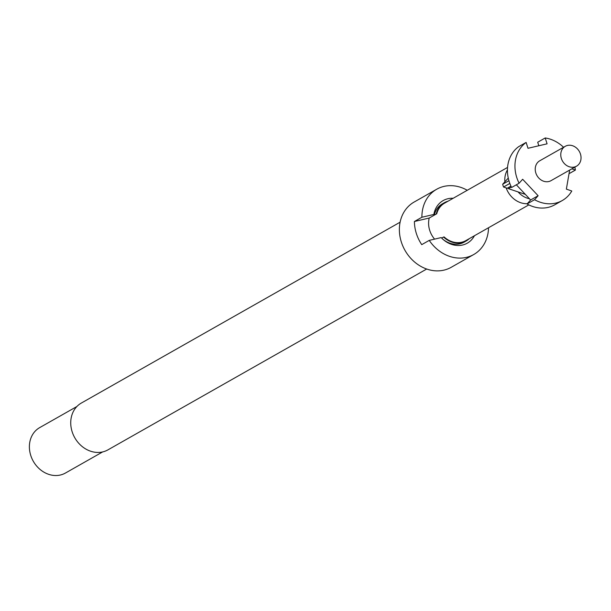 <?xml version="1.0" encoding="UTF-8"?>
<svg xmlns="http://www.w3.org/2000/svg" width="611" height="611" viewBox="0 0 611 611"><rect width="100%" height="100%" fill="white"/><g stroke="black" fill="none" stroke-linecap="round" stroke-linejoin="round"><path stroke-width="0.92" d="M400.106 222.198L81.347 403.046A26.922 22.844 60.4 0 0 72.136 431.717A26.922 22.844 60.4 0 0 107.918 449.879L426.677 269.031M467.27 190.281A37.531 31.841 60.4 0 0 436.697 189.242L414.159 202.027A37.531 31.841 60.4 0 0 401.328 241.994A37.531 31.841 60.4 0 0 451.201 267.305L473.739 254.52A37.531 31.841 60.4 0 0 488.525 227.75M474.426 235.747A24.478 20.766 60.4 0 1 462.558 245.019A24.478 20.766 60.4 0 1 443.082 239.428A24.478 20.766 60.4 0 1 441.18 237.587L429.243 240.383L421.735 244.644A37.531 31.841 -119.6 0 1 416.351 233.471A37.531 31.841 -119.6 0 1 414.395 221.503L421.903 217.241L433.841 214.453L434.291 214.996L436.735 213.774A21.538 18.277 -119.6 0 1 444.587 203.15L507.558 167.422M436.697 189.242A37.531 31.841 60.4 0 0 421.903 217.241M442.708 239.092A22.027 18.689 60.4 0 0 459.869 243.812A22.027 18.689 60.4 0 0 464.139 242.147L466.086 241.04A22.027 18.689 60.4 0 0 469.256 238.68M441.677 238.107L443.586 237.03A22.027 18.689 60.4 0 0 461.824 242.704A22.027 18.689 60.4 0 0 466.086 241.04M76.894 406.506L39.677 427.624A26.105 22.149 60.4 0 0 30.749 455.432A26.105 22.149 60.4 0 0 65.446 473.036L102.656 451.919M508.917 180.696L502.662 184.247A32.635 27.686 60.4 0 0 503.074 185.637A32.635 27.686 60.4 0 0 503.54 187.012L509.826 183.445M518.624 146.686A34.269 29.068 60.4 0 0 509.223 181.688A34.269 29.068 60.4 0 0 511.583 187.501L519.098 183.231A34.269 29.068 60.4 0 1 516.738 177.427A34.269 29.068 60.4 0 1 526.132 142.424L518.624 146.686M565.267 146.312L539.727 160.8A11.426 9.692 60.4 0 0 535.824 172.966A11.426 9.692 60.4 0 0 551 180.673L576.54 166.177A11.426 9.692 60.4 0 0 580.45 154.01A11.426 9.692 60.4 0 0 565.267 146.312A11.426 9.692 60.4 0 0 561.364 158.478A11.426 9.692 60.4 0 0 576.54 166.177M506.16 187.89A21.538 18.277 60.4 0 0 527.301 203.692M525.338 194.374L518.052 191.907A20.56 17.444 60.4 0 0 529.447 198.751M434.597 239.13A21.538 18.277 -119.6 0 1 429.709 230.347A21.538 18.277 -119.6 0 1 429.228 218.035L436.735 213.774M528.813 204.891L465.849 240.612A21.538 18.277 -119.6 0 1 444.075 236.908L443.586 237.03M507.435 169.927A21.538 18.277 60.4 0 0 504.854 181.849M562.273 200.538L554.765 204.8A34.269 29.068 60.4 0 1 527.056 203.967L534.572 199.705A34.269 29.068 60.4 0 0 562.273 200.538A34.269 29.068 60.4 0 0 571.781 191.006L566.366 189.127L569.651 170.087M534.572 199.705L538.123 195.726L522.649 179.26L519.098 183.231M527.056 203.967L530.615 199.988L538.123 195.726M574.844 167.147A34.269 29.068 60.4 0 1 575.394 170.072L571.85 168.842M563.571 147.274A34.269 29.068 60.4 0 0 545.218 137.964L547.082 143.822L527.996 148.29L526.132 142.424M575.394 170.072L569.032 173.684M538.826 145.754L537.711 142.226L545.218 137.964M530.615 199.988L516.341 184.797M510.933 186.134L507.206 188.249L503.54 187.012M518.052 191.907L508.467 188.677L511.354 187.035M508.467 188.677L507.764 187.928M502.662 184.247L508.268 178.099M414.395 221.503L429.228 218.035M429.243 240.383A37.531 31.841 60.4 0 0 473.739 254.52M448 201.21A22.027 18.689 60.4 0 0 444.35 202.722A22.027 18.689 60.4 0 0 436.246 213.888M453.171 198.277A24.478 20.766 60.4 0 0 433.841 214.453M444.35 202.722L442.395 203.83A22.027 18.689 60.4 0 0 434.291 214.996"/></g></svg>
